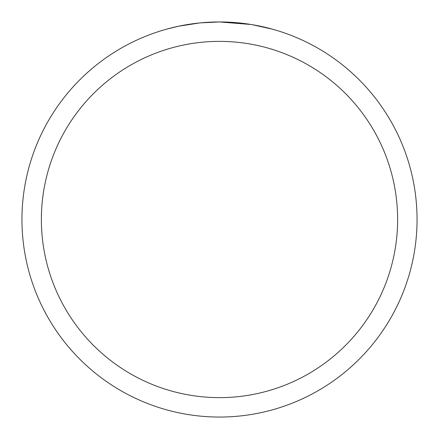 <?xml version="1.0" encoding="UTF-8"?>
<svg xmlns="http://www.w3.org/2000/svg" width="439" height="439" viewBox="0 0 439 439"><rect width="100%" height="100%" fill="white"/><g stroke="black" fill="none" stroke-linecap="round" stroke-linejoin="round"><path stroke-width="0.66" d="M223.061 21.983L225.514 22.043M241.39 23.168L242.141 23.251M251.086 24.491L219.5 21.95A197.55 197.55 0 0 1 417.05 219.5A197.55 197.55 0 0 1 219.5 417.05A197.55 197.55 0 0 1 21.95 219.5A197.55 197.55 0 0 1 219.5 21.95L200.283 22.888M251.926 24.628L272.317 29.144M219.5 41.37A178.13 178.13 0 0 1 397.63 219.5A178.13 178.13 0 0 1 219.5 397.63A178.13 178.13 0 0 1 41.37 219.5A178.13 178.13 0 0 1 219.5 41.37M199.449 22.971L178.602 26.23L166.683 29.144M192.93 23.744L196.195 23.333M206.467 22.378L209.288 22.213"/></g></svg>
